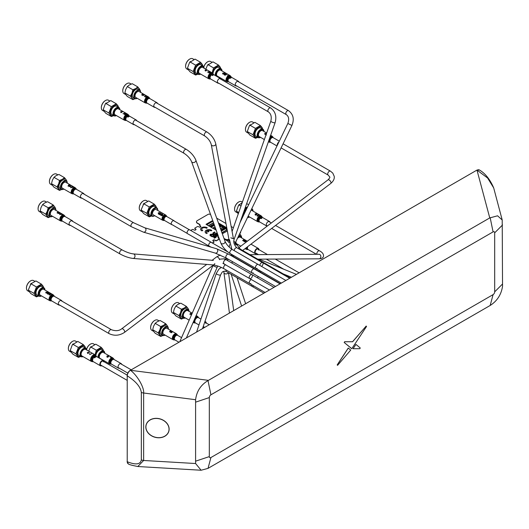 <?xml version="1.0" encoding="UTF-8"?>
<svg xmlns="http://www.w3.org/2000/svg" width="529" height="529" viewBox="0 0 529 529"><rect width="100%" height="100%" fill="white"/><g stroke="black" fill="none" stroke-linecap="round" stroke-linejoin="round"><path stroke-width="0.79" d="M169.115 429.178A11.803 9.509 -164.3 0 0 158.766 418.631A11.803 9.509 -164.3 0 0 146.11 424.88A11.803 9.509 -164.3 0 0 145.819 426.989A11.803 9.509 -164.3 0 0 156.167 437.536A11.803 9.509 -164.3 0 0 168.83 431.287A11.803 9.509 -164.3 0 0 169.115 429.178M168.83 431.261A11.803 9.509 -164.3 0 0 168.837 431.241A11.803 9.509 -164.3 0 0 169.128 429.131A11.803 9.509 -164.3 0 0 158.779 418.584A11.803 9.509 -164.3 0 0 146.123 424.833A11.803 9.509 -164.3 0 0 146.116 424.86M146.189 424.88A11.724 9.449 -164.3 0 0 145.905 426.949A11.724 9.449 -164.3 0 0 156.174 437.43A11.724 9.449 -164.3 0 0 168.758 431.241M145.892 426.996A11.724 9.449 -164.3 0 0 156.181 437.476A11.724 9.449 -164.3 0 0 168.758 431.267A11.724 9.449 -164.3 0 0 169.042 429.171A11.724 9.449 -164.3 0 0 158.76 418.69A11.724 9.449 -164.3 0 0 146.183 424.899A11.724 9.449 -164.3 0 0 145.892 426.996M353.134 348.723L359.813 348.723L360.249 347.976L355.957 344.419L353.081 348.69L355.957 344.419M351.798 348.69L366.537 326.459L366.174 326.082L352.592 341.767L344.67 341.76L344.234 342.508L351.798 348.69M366.174 326.082L352.539 341.734L344.617 341.727L344.181 342.475L351.679 348.664M348.307 348.069L337.238 364.95L337.581 365.334L350.72 350.079L348.254 348.042L337.178 364.924L337.528 365.301M479.433 169.988L476.973 170.08L489.761 217.922L208.016 380.596C200.808 384.907 196.669 391.275 195.598 399.719L195.598 463.53L201.099 470.241L208.016 468.377L490.171 305.471C497.134 301.014 501.254 294.633 502.537 286.321L502.213 219.991L493.689 187.907L487.599 178.008L477.065 170.153A4.536 2.612 -54.8 0 1 479.512 170.047C485.285 173.446 490.013 179.397 493.689 187.907M210.926 457.532L493.081 294.627A2.268 1.309 -60 0 0 494.688 291.849L494.688 232.82A2.268 1.309 -60 0 0 493.081 231.894L210.926 394.799A2.268 1.309 120 0 0 209.319 397.577L209.319 456.606A2.268 1.309 120 0 0 210.926 457.532L208.016 468.377M489.761 217.922L497.571 215.799L502.213 219.991M476.973 170.08L130.432 370.28C137.156 375.16 144.305 387.459 143.637 393.007A4.536 2.619 180 0 1 141.329 392.366C140.469 386.785 135.768 381.27 127.225 375.828L127.225 461.705C135.768 465.143 140.469 464.522 141.329 459.833L141.329 392.366M128.269 463.834L127.119 461.658M128.177 463.794L128.355 463.88A4.536 2.612 -65.2 0 1 127.225 461.705M195.598 399.719L143.637 393.007L143.637 460.475A4.536 2.619 180 0 1 141.329 459.833M195.598 463.53L143.637 460.475L137.798 466.518M127.119 375.769C127.324 373.421 128.388 371.57 130.326 370.214M208.426 380.351L130.432 370.28A4.536 2.341 120 0 0 127.225 375.828M366.485 326.426L366.121 326.049M251.784 284.781A2.268 1.309 120 0 0 252.181 286.42A2.268 1.309 -60 0 1 251.784 284.781M250.872 279.781A2.268 1.309 120 0 0 249.39 281.785A2.268 1.309 120 0 0 249.741 283.604A2.268 1.309 -60 0 1 249.39 281.785A2.268 1.309 -60 0 1 250.872 279.781A2.268 1.309 -60 0 1 251.427 279.577A2.268 1.309 120 0 0 250.872 279.781M250.799 274.743A2.268 1.309 120 0 0 249.318 276.746A2.268 1.309 120 0 0 249.668 278.565A2.268 1.309 -60 0 1 249.199 277.52A2.268 1.309 -60 0 1 250.191 275.239A2.268 1.309 -60 0 1 251.936 274.63A2.268 1.309 120 0 0 250.799 274.743M253.12 269.089A2.268 1.309 120 0 0 251.639 271.086A2.268 1.309 120 0 0 251.983 272.904A2.268 1.309 -60 0 1 251.639 271.086A2.268 1.309 -60 0 1 253.12 269.089A2.268 1.309 -60 0 1 254.251 268.977A2.268 1.309 120 0 0 253.12 269.089M257.094 264.606A2.268 1.309 120 0 0 255.606 266.603A2.268 1.309 120 0 0 255.957 268.421A2.268 1.309 -60 0 1 255.606 266.603A2.268 1.309 -60 0 1 257.094 264.606A2.268 1.309 -60 0 1 258.225 264.493A2.268 1.309 120 0 0 257.094 264.606M261.458 262.728A2.268 1.309 120 0 0 259.851 265.432A2.268 1.309 -60 0 1 260.87 263.191A2.268 1.309 -60 0 1 262.589 262.615A2.268 1.309 120 0 0 261.458 262.728M239.28 249.152A2.268 1.309 -60 0 1 240.292 249.106L265.961 263.931A2.268 1.309 120 0 0 264.95 263.978A2.268 1.309 -60 0 1 265.961 263.931L290.19 277.917M258.331 276.806A2.268 1.309 120 0 0 257.352 277.758A2.268 1.309 -60 0 1 258.331 276.806A2.268 1.309 -60 0 1 258.549 276.693A2.268 1.309 120 0 0 258.331 276.806M259.203 270.299A2.268 1.309 120 0 0 259.303 271.569A2.268 1.309 -60 0 1 259.203 270.299M231.133 255.626A2.268 1.309 -60 0 1 231.814 255.699L257.491 270.524A2.268 1.309 120 0 0 256.81 270.451A2.268 1.309 -60 0 1 257.491 270.524L280.244 283.656M252.406 275.669A2.268 1.309 -60 0 1 251.414 277.956A2.268 1.309 -60 0 1 249.668 278.565L269.373 289.938M260.744 271.774A2.268 1.309 -60 0 1 260.037 271.992M253.12 272.792A2.268 1.309 -60 0 1 251.983 272.904L275.43 286.44M253.312 286.308A2.268 1.309 -60 0 1 252.181 286.42L263.819 293.145M250.872 283.491A2.268 1.309 -60 0 1 249.741 283.604L265.042 292.438M263.058 263.654A2.268 1.309 -60 0 1 261.518 266.398M257.094 268.309A2.268 1.309 -60 0 1 255.957 268.421L281.296 283.055M34.696 281.23L33.572 280.582A5.898 3.405 120 0 0 30.622 280.873A5.898 3.405 120 0 0 26.45 288.1A5.898 3.405 120 0 0 27.012 290.19A5.898 3.405 120 0 0 27.673 290.805L29.353 291.77M41.414 284.133L35.893 280.945L30.953 283.795L28.447 289.601L29.274 291.664L30.953 293.674L36.475 296.868L34.001 293.35L36.475 286.983L41.414 284.133L43.094 286.143L43.92 288.212M38.862 295.995L36.475 296.868M43.933 287.829L41.798 286.599A4.801 2.771 120 0 0 37.328 288.841A4.801 2.771 120 0 0 36.455 294.415A4.801 2.771 120 0 0 36.99 294.918L39.133 296.154A4.801 2.771 -60 0 1 38.591 295.651A4.801 2.771 -60 0 1 39.463 290.077A4.801 2.771 -60 0 1 43.933 287.829A4.801 2.771 -60 0 1 44.476 288.331A4.801 2.771 -60 0 1 44.932 290.024M41.526 295.916A4.801 2.771 -60 0 1 39.133 296.154M44.912 290.011A4.351 2.513 120 0 0 44.522 288.86A4.351 2.513 120 0 0 40.316 289.991A4.351 2.513 120 0 0 39.192 295.493A4.351 2.513 120 0 0 41.507 295.909M30.391 284.351L31.198 283.339L30.953 283.795L36.475 286.983M28.447 289.601L28.447 290.256L34.001 293.35M26.45 287.974A5.601 3.234 -60 0 1 26.45 287.855A5.601 3.234 -60 0 1 30.411 280.998A5.601 3.234 -60 0 1 30.517 280.939M156.749 207.818L154.613 206.581A4.801 2.771 120 0 0 150.143 208.823A4.801 2.771 120 0 0 149.271 214.397A4.801 2.771 120 0 0 149.806 214.9L151.949 216.136A4.801 2.771 -60 0 1 151.406 215.634A4.801 2.771 -60 0 1 152.279 210.059A4.801 2.771 -60 0 1 156.749 207.818A4.801 2.771 -60 0 1 157.292 208.314A4.801 2.771 -60 0 1 157.748 210.013A4.801 2.771 -60 0 1 157.741 210.205M157.748 210.443A4.351 2.513 120 0 0 157.748 210.383A4.351 2.513 120 0 0 157.331 208.849A4.351 2.513 120 0 0 153.132 209.973A4.351 2.513 120 0 0 152.008 215.475A4.351 2.513 120 0 0 154.666 215.713A4.351 2.513 120 0 0 154.719 215.687M154.23 204.115L148.709 200.927L143.769 203.777L141.263 209.583L142.089 211.646L143.769 213.663L149.29 216.85L146.817 213.332L149.29 206.965L154.23 204.115L155.91 206.125L156.736 208.195M146.817 213.332L141.256 210.238L141.263 209.583M143.207 204.339L144.014 203.328L143.769 203.777L149.29 206.965M147.512 201.212L146.388 200.564A5.898 3.405 120 0 0 143.438 200.861A5.898 3.405 120 0 0 139.266 208.082A5.898 3.405 120 0 0 139.821 210.172A5.898 3.405 120 0 0 140.489 210.787L142.169 211.759M139.266 207.957A5.601 3.234 -60 0 1 139.266 207.837A5.601 3.234 -60 0 1 143.22 200.98A5.601 3.234 -60 0 1 143.326 200.921M151.671 215.977L149.29 216.85M154.514 215.799A4.801 2.771 -60 0 1 154.349 215.898A4.801 2.771 -60 0 1 151.949 216.136M139.636 90.168L138.135 89.308A4.84 2.797 120 0 0 133.632 91.563A4.84 2.797 120 0 0 132.753 97.191A4.84 2.797 120 0 0 133.295 97.693L134.789 98.559A4.84 2.797 -60 0 1 134.247 98.05A4.84 2.797 -60 0 1 135.126 92.43A4.84 2.797 -60 0 1 139.636 90.168A4.84 2.797 -60 0 1 140.178 90.677A4.84 2.797 -60 0 1 140.635 92.39A4.84 2.797 -60 0 1 140.635 92.41L140.635 92.39M137.209 98.315L137.229 98.308A4.84 2.797 -60 0 1 137.209 98.315A4.84 2.797 -60 0 1 134.789 98.559M140.628 92.403A4.536 2.619 120 0 0 140.205 91.028A4.536 2.619 120 0 0 135.821 92.205A4.536 2.619 120 0 0 134.644 97.944A4.536 2.619 120 0 0 137.223 98.301M140.271 90.426L137.805 86.908L132.263 83.714L129.413 84.918L127.324 86.564L125.704 89.527L124.851 92.932L125.704 94.473L127.324 96.45L132.865 99.644L135.715 98.44M131.205 84.085L129.889 83.324A5.898 3.405 120 0 0 126.94 83.615A5.898 3.405 120 0 0 122.768 90.843A5.898 3.405 120 0 0 123.33 92.932A5.898 3.405 120 0 0 123.991 93.547L125.783 94.579M126.834 83.681A5.601 3.234 120 0 0 126.729 83.741A5.601 3.234 120 0 0 122.768 90.598A5.601 3.234 120 0 0 122.774 90.717M139.96 90.419A6.05 3.491 120 0 0 139.418 88.892A6.05 3.491 120 0 0 135.715 88.561A6.05 3.491 120 0 0 132.005 93.17A6.05 3.491 120 0 0 132.005 98.11L132.865 99.644M137.805 86.908L135.715 88.561L132.865 89.765L132.005 93.17L130.392 96.133L132.005 98.11A6.05 3.491 120 0 0 135.166 98.718M124.851 92.932L130.392 96.133M132.865 89.765L127.324 86.564M269.962 222.206A2.645 1.527 120 0 0 269.473 221.486A2.645 1.527 120 0 0 267.251 222.398A2.645 1.527 120 0 0 266.318 225.288A2.645 1.527 120 0 0 266.821 226.075A2.645 1.527 120 0 0 267.112 226.181M259.937 215.739A3.419 1.977 120 0 0 259.752 215.812L260.03 216.421A3.214 1.858 120 0 1 260.394 216.249L259.937 215.739A3.405 1.964 120 0 1 261.147 215.806L251.665 210.33A3.405 1.964 120 0 0 251.057 210.172M248.161 216.169A3.405 1.964 120 0 0 248.26 216.229L257.742 221.704L259.17 221.975A3.2 1.851 120 0 1 257.768 220.891A3.2 1.851 120 0 1 259.336 216.93A3.2 1.851 120 0 1 262.093 216.91L262.265 217.326A2.85 1.647 120 0 0 260.07 217.214A2.863 1.653 120 0 0 259.904 217.353L260.46 217.803A2.665 1.534 120 0 1 260.632 217.664L260.07 217.214M255.983 214.298A3.419 1.977 120 0 0 255.811 214.43L256.215 214.662A3.419 1.977 120 0 0 255.937 214.9L255.362 214.8L255.408 213.994L256.545 213.947L256.882 214.443L256.73 213.881L255.19 213.875L255.216 214.986L256.056 215.111A3.419 1.977 -60 0 1 256.598 214.655L255.983 214.298M260.823 218.034L260.678 218.629L261.617 218.457L262.192 217.584L261.346 217.465L262.014 217.637L261.273 217.908L261.425 218.345L260.85 218.451L260.823 218.034M257.253 215.501L257.107 216.077L257.656 216.116L258.112 215.865L257.788 215.177L258.813 215.323A3.419 1.977 -60 0 1 259.018 215.237L258.304 214.827L257.365 215.171L257.907 215.766L257.273 215.905L257.253 215.501M266.656 133.01L262.549 130.643A3.405 1.964 120 0 0 259.752 131.747A3.405 1.964 120 0 0 258.469 135.404A3.405 1.964 120 0 0 259.144 136.535L264.361 139.55M278.909 142.003A2.645 1.527 120 0 0 277.183 145.501A2.645 1.527 120 0 0 277.196 145.561M266.497 133.473L264.784 133.52A3.419 1.977 120 0 0 264.593 133.672L265.247 134.049A3.419 1.977 120 0 0 264.897 134.379L265.089 134.492A3.419 1.977 -60 0 1 265.439 134.161L265.631 134.267A3.419 1.977 -60 0 1 265.816 134.115L265.624 134.009A3.419 1.977 -60 0 1 266.471 133.546M265.975 133.559A3.419 1.977 120 0 0 265.432 133.897L265.016 133.658L265.975 133.559M266.299 134.042L266.213 135.173M270.114 135.999L270.755 136.072A3.419 1.977 120 0 1 270.941 136.013L270.471 135.86M270.16 136.581L270.584 136.965A3.2 1.851 120 0 0 270.306 137.19L270.279 137.183A3.214 1.858 120 0 0 270.061 137.395L270.445 137.527A3.029 1.752 -60 0 1 270.987 137.097L270.332 136.462A3.405 1.964 120 0 0 270.233 136.535M238.929 82.021A2.645 1.527 120 0 0 238.44 81.301A2.645 1.527 120 0 0 236.212 82.226A2.645 1.527 120 0 0 235.293 85.129A2.645 1.527 120 0 0 235.789 85.89A2.645 1.527 120 0 0 236.661 85.956M226.71 81.519A3.405 1.964 120 0 1 226.068 80.54A3.405 1.964 120 0 1 227.252 76.811A3.405 1.964 120 0 1 230.115 75.621L220.633 70.145A3.405 1.964 120 0 0 217.763 71.336A3.405 1.964 120 0 0 216.579 75.065A3.405 1.964 120 0 0 217.227 76.044L226.71 81.519L228.138 81.79A3.2 1.851 120 0 1 226.743 80.732A3.2 1.851 120 0 1 228.29 76.758A3.2 1.851 120 0 1 231.061 76.725L231.233 77.141A2.645 1.527 120 0 0 229.011 78.067A2.645 1.527 120 0 0 228.085 80.97A2.645 1.527 120 0 0 228.588 81.73L228.138 81.79M223.178 73.683A3.419 1.977 120 0 0 222.835 74.04L223.026 74.146A3.419 1.977 -60 0 1 223.37 73.795L223.562 73.908A3.419 1.977 -60 0 1 223.754 73.743L223.555 73.63A3.419 1.977 -60 0 1 224.501 73.068L222.716 73.147A3.419 1.977 120 0 0 222.53 73.306L223.178 73.683M223.906 73.147A3.419 1.977 120 0 0 223.364 73.524L222.954 73.28L223.906 73.147M224.918 74.139A3.419 1.977 120 0 0 224.746 74.265L225.149 74.503A3.419 1.977 120 0 0 224.878 74.741L224.303 74.649L224.342 73.829L225.486 73.776L225.817 74.278L225.671 73.71L224.124 73.71L224.157 74.834L224.997 74.953A3.419 1.977 -60 0 1 225.533 74.49L224.918 74.139M227.53 76.487A3.419 1.977 120 0 0 227.364 76.665L227.463 75.64L228.872 75.568A3.419 1.977 120 0 0 228.687 75.64L227.682 75.759L227.53 76.487M228.263 76.077A3.405 1.964 120 0 0 228.092 76.209L228.508 76.566A3.214 1.858 120 0 1 228.68 76.434L228.263 76.077M230.333 77.313L229.593 77.743L229.646 78.477L231.173 77.803L230.333 77.313M230.532 77.677L230.975 77.472L230.532 77.677M229.804 78.292L229.791 77.856L230.353 77.789L229.804 78.292M226.842 74.404L224.931 75.244L226.842 74.404M104.094 361.783A3.029 1.746 120 0 0 104.041 361.393A3.029 1.746 120 0 0 103.472 360.553A3.029 1.746 120 0 0 100.913 361.618A3.029 1.746 120 0 0 99.875 364.95A3.029 1.746 120 0 0 100.444 365.79A3.029 1.746 120 0 0 101.826 365.711M91.365 361.419A3.782 2.182 120 0 1 90.657 360.368A3.782 2.182 120 0 1 91.947 356.209A3.782 2.182 120 0 1 95.147 354.873L85.665 349.398A3.782 2.182 120 0 0 82.464 350.734A3.782 2.182 120 0 0 81.168 354.893A3.782 2.182 120 0 0 81.883 355.944L91.365 361.419L92.886 361.71A3.577 2.07 120 0 1 91.332 360.56A3.577 2.07 120 0 1 93.044 356.096A3.577 2.07 120 0 1 96.152 356.05L96.304 356.414A3.227 1.865 120 0 0 93.772 356.381A3.24 1.871 120 0 0 93.6 356.526L94.162 356.969A3.042 1.759 120 0 1 94.327 356.824L93.765 356.381M103.519 361.836A2.268 1.309 120 0 0 101.581 361.585A2.268 1.309 120 0 0 100.398 364.507M87.926 353.022A3.796 2.195 120 0 0 87.589 353.379L87.781 353.484A3.796 2.195 -60 0 1 88.125 353.134L88.317 353.246A3.796 2.195 -60 0 1 88.502 353.081L88.31 352.969A3.796 2.195 -60 0 1 89.242 352.374L87.464 352.486A3.796 2.195 120 0 0 87.278 352.645L87.926 353.022M88.654 352.473A3.796 2.195 120 0 0 88.118 352.863L87.702 352.618L88.654 352.473M89.494 353.603L89.897 353.835M94.413 357.789L94.605 357.895A3.042 1.759 -60 0 1 96.099 356.81L95.167 356.665A3.042 1.759 120 0 0 94.982 356.771L95.557 356.844A3.042 1.759 120 0 0 94.413 357.789M91.59 353.703L89.679 354.582L91.59 353.703M121.703 364.342A2.645 1.527 120 0 0 121.214 363.621A2.645 1.527 120 0 0 118.999 364.527A2.645 1.527 120 0 0 118.06 367.417A2.645 1.527 120 0 0 118.562 368.204A2.645 1.527 120 0 0 119.435 368.27M111.685 357.869A3.419 1.977 120 0 0 111.5 357.941L111.778 358.55A3.214 1.858 120 0 1 112.141 358.378L111.685 357.869A3.405 1.964 120 0 1 112.889 357.941L103.406 352.466A3.405 1.964 120 0 0 100.556 353.63A3.405 1.964 120 0 0 99.346 357.346A3.405 1.964 120 0 0 100.001 358.358L109.483 363.84L110.911 364.104A3.2 1.851 120 0 1 109.51 363.013A3.2 1.851 120 0 1 111.083 359.059A3.2 1.851 120 0 1 113.834 359.046L114.006 359.462A2.645 1.527 120 0 0 111.798 360.368A2.645 1.527 120 0 0 110.852 363.258A2.645 1.527 120 0 0 111.361 364.045L110.911 364.104M107.731 356.427A3.419 1.977 120 0 0 107.559 356.553L107.962 356.791A3.419 1.977 120 0 0 107.685 357.029L107.109 356.93L107.156 356.116L108.293 356.083L108.63 356.572L108.485 356.01L106.937 356.004L106.964 357.108L107.804 357.24A3.419 1.977 -60 0 1 108.346 356.784L107.731 356.427M110.766 357.373L110.058 356.963M221.003 79.284A2.645 1.527 120 0 0 220.507 78.563A2.645 1.527 120 0 0 218.424 79.317A2.645 1.527 120 0 0 217.313 82.041A2.645 1.527 120 0 0 217.862 83.146A2.645 1.527 120 0 0 218.735 83.212M208.783 78.775A3.405 1.964 120 0 1 208.082 77.353A3.405 1.964 120 0 1 209.828 73.531A3.419 1.977 120 0 1 210 73.372A3.405 1.964 120 0 1 212.189 72.883L202.7 67.408A3.405 1.964 120 0 0 200.022 68.373A3.405 1.964 120 0 0 198.593 71.878A3.405 1.964 120 0 0 199.294 73.3L208.783 78.775L210.211 79.046A3.2 1.851 120 0 1 208.757 77.571A3.2 1.851 120 0 1 210.449 73.934L210.826 74.093A3.029 1.752 -60 0 1 211.375 73.729L211.144 73.452A3.214 1.858 120 0 0 210.972 73.551L210.985 73.564A3.2 1.851 120 0 0 210.701 73.756L210 73.372L210.172 72.751L211.17 72.757A3.419 1.977 120 0 1 211.349 72.724L209.953 72.632L209.821 73.524L210.449 73.934A3.214 1.858 120 0 1 210.674 73.749A3.2 1.851 120 0 1 210.972 73.551M205.662 70.608A3.419 1.977 120 0 0 205.298 70.899L205.49 71.012A3.419 1.977 -60 0 1 205.854 70.721L206.046 70.826A3.419 1.977 -60 0 1 206.237 70.701L206.046 70.588A3.419 1.977 -60 0 1 206.971 70.218L205.199 70.099A3.419 1.977 120 0 0 205.007 70.231L205.662 70.608M206.396 70.212A3.419 1.977 120 0 0 205.854 70.476L205.437 70.238L206.396 70.212M212.486 75.138A2.665 1.534 120 0 0 212.122 75.442L212.314 75.554A2.665 1.534 -60 0 1 212.678 75.244L212.87 75.356A2.665 1.534 -60 0 1 213.061 75.224L212.87 75.118A2.665 1.534 -60 0 1 213.802 74.814L212.023 74.629A2.665 1.534 120 0 0 211.831 74.761L212.486 75.138M213.22 74.761A2.665 1.534 120 0 0 212.678 75.006L212.261 74.768L213.22 74.761M209.319 71.56L207.388 72.109L209.319 71.56M208.677 72.275L208.512 72.784L209.067 72.843L209.53 72.658L209.213 72.037L210.231 72.255A3.419 1.977 -60 0 1 210.43 72.215L209.722 71.805L208.79 71.997L209.332 72.552L208.677 72.275M136.733 120.744A2.645 1.527 120 0 0 136.237 120.023A2.645 1.527 120 0 0 134.095 120.843A2.645 1.527 120 0 0 133.057 123.647A2.645 1.527 120 0 0 133.592 124.613A2.645 1.527 120 0 0 134.465 124.679M126.735 114.271A3.419 1.977 120 0 1 126.914 114.218L125.512 114.198L125.393 115.143A3.419 1.977 120 0 1 125.565 114.978L126.094 114.185L126.874 114.343L127.244 115.091L126.914 114.218A3.405 1.964 120 0 1 127.919 114.343L118.43 108.868A3.405 1.964 120 0 0 115.679 109.926A3.405 1.964 120 0 0 114.337 113.53A3.405 1.964 120 0 0 115.024 114.767L124.513 120.242L125.942 120.513A3.2 1.851 120 0 1 124.5 119.21A3.2 1.851 120 0 1 126.028 115.54L126.411 115.679A3.029 1.752 -60 0 1 126.96 115.276L126.715 115.005A3.214 1.858 120 0 0 126.543 115.117L126.557 115.13A3.2 1.851 120 0 0 126.279 115.348L126.252 115.335A3.214 1.858 120 0 0 126.028 115.54M121.22 112.201A3.419 1.977 120 0 0 120.87 112.518L121.062 112.624A3.419 1.977 -60 0 1 121.412 112.307L121.61 112.419A3.419 1.977 -60 0 1 121.796 112.28L121.604 112.168A3.419 1.977 -60 0 1 122.543 111.718L120.757 111.679A3.419 1.977 120 0 0 120.572 111.824L121.22 112.201M121.954 111.745A3.419 1.977 120 0 0 121.412 112.055L120.996 111.817L121.954 111.745M127.76 116.433L127.601 116.995L128.157 117.035L128.613 116.81L128.296 116.168L129.327 116.387A2.665 1.534 -60 0 1 129.526 116.354L128.818 115.944L127.873 116.135L128.415 116.704L127.767 116.823L127.76 116.433M124.884 113.054L122.959 113.722L124.884 113.054M124.236 113.861L124.077 114.403L124.639 114.449L125.095 114.238L124.771 113.583L125.803 113.775A3.419 1.977 -60 0 1 126.001 113.715L125.287 113.305L124.348 113.563L124.89 114.132L124.249 114.244L124.236 113.861M61.972 301.173A2.645 1.527 120 0 0 61.483 300.452A2.645 1.527 120 0 0 59.301 301.312A2.645 1.527 120 0 0 58.309 304.162A2.645 1.527 120 0 0 58.831 305.035A2.645 1.527 120 0 0 59.704 305.101M49.752 300.67A3.405 1.964 120 0 1 49.078 299.546A3.405 1.964 120 0 1 50.354 295.883A3.405 1.964 120 0 1 53.158 294.772L43.669 289.297A3.405 1.964 120 0 0 40.872 290.408A3.405 1.964 120 0 0 39.596 294.071A3.405 1.964 120 0 0 40.27 295.189L49.752 300.67L51.181 300.935A3.2 1.851 120 0 1 49.759 299.745A3.2 1.851 120 0 1 51.399 295.85A3.2 1.851 120 0 1 54.103 295.876L54.275 296.293A2.645 1.527 120 0 0 52.1 297.159A2.645 1.527 120 0 0 51.108 300.003A2.645 1.527 120 0 0 51.63 300.875L58.831 305.035M46.36 292.709A3.419 1.977 120 0 0 46.01 293.046L46.202 293.152A3.419 1.977 -60 0 1 46.552 292.821L46.744 292.934A3.419 1.977 -60 0 1 46.929 292.782L46.737 292.669A3.419 1.977 -60 0 1 47.683 292.173L45.897 292.18A3.419 1.977 120 0 0 45.706 292.332L46.36 292.709M47.088 292.22A3.419 1.977 120 0 0 46.545 292.557L46.129 292.319L47.088 292.22M48.099 293.185A3.419 1.977 120 0 0 47.927 293.304L48.331 293.542A3.419 1.977 120 0 0 48.053 293.767L47.478 293.661L47.524 292.881L48.668 292.868L49.005 293.344L48.853 292.815L47.306 292.762L47.332 293.84L48.172 293.972A3.419 1.977 -60 0 1 48.714 293.542L48.099 293.185M50.024 293.509L48.099 294.25L50.024 293.509M49.369 294.369L49.217 294.931L49.772 294.97L50.229 294.746L49.905 294.071L50.936 294.236A3.419 1.977 -60 0 1 51.134 294.164L50.427 293.754L49.481 294.058L50.024 294.64L49.389 294.765L49.369 294.369M206.29 323.06A3.029 1.746 120 0 0 206.277 322.895A3.029 1.746 120 0 0 205.669 321.83A3.029 1.746 120 0 0 204.855 321.711M192.219 313.188L187.861 310.675A3.782 2.182 120 0 0 184.786 311.865A3.782 2.182 120 0 0 183.318 315.886A3.782 2.182 120 0 0 184.079 317.221L189.177 320.164M203.01 327.193A3.029 1.746 120 0 0 204.022 326.988M205.748 323.285A2.268 1.309 120 0 0 204.624 322.406M191.723 314.332L191.062 314.669L192.027 313.71M192.001 313.69L190.103 314.114L190.89 313.056L189.766 314.226L191.71 313.704L190.757 314.795L191.61 314.583M196.332 317.876L195.75 317.843A3.24 1.871 120 0 0 195.585 318.008L196.523 318.022L197.105 317.063A3.24 1.871 120 0 0 196.92 317.116L196.477 317.307A3.24 1.871 120 0 0 196.319 317.4L196.332 317.876M258.946 249.642A3.029 1.746 120 0 0 258.939 249.642A3.029 1.746 120 0 0 258.317 248.412A3.029 1.746 120 0 0 255.924 249.291A3.029 1.746 120 0 0 254.674 252.419A3.029 1.746 120 0 0 255.295 253.656A3.029 1.746 120 0 0 256.671 253.576M247.354 241.211L240.51 237.257A3.782 2.182 120 0 0 237.382 238.506M236.013 241.35A3.782 2.182 120 0 0 235.954 242.269A3.782 2.182 120 0 0 236.727 243.809L240.827 246.177M258.41 249.992A2.268 1.309 120 0 0 256.704 249.238A2.268 1.309 120 0 0 255.203 252.075M243.724 239.591L242.593 240.642L244.543 240.219L243.585 241.217L245.701 240.735L243.895 241.098L244.854 240.245L242.937 240.543L243.724 239.591M246.924 241.541A3.796 2.195 120 0 0 245.542 242.342L245.727 242.447M245.443 240.953A3.796 2.195 120 0 0 244.352 241.654L244.543 241.766A3.796 2.195 -60 0 1 245.635 241.059L245.443 240.953M245.344 241.416A3.796 2.195 120 0 0 245.172 241.535L245.727 241.852A3.796 2.195 -60 0 1 245.899 241.74L245.344 241.416M72.744 221.413A2.645 1.527 120 0 0 72.248 220.692A2.645 1.527 120 0 0 70.185 221.433A2.645 1.527 120 0 0 69.054 224.137A2.645 1.527 120 0 0 69.603 225.281A2.645 1.527 120 0 0 70.476 225.347M60.524 220.91A3.405 1.964 120 0 1 59.817 219.436A3.405 1.964 120 0 1 61.271 215.964A3.405 1.964 120 0 1 63.93 215.012L54.441 209.537A3.405 1.964 120 0 0 51.782 210.489A3.405 1.964 120 0 0 50.334 213.961A3.405 1.964 120 0 0 51.035 215.435L60.524 220.91L61.953 221.182A3.2 1.851 120 0 1 60.498 219.661A3.2 1.851 120 0 1 62.316 215.964A3.2 1.851 120 0 1 64.875 216.116L65.047 216.533A2.645 1.527 120 0 0 62.984 217.274A2.645 1.527 120 0 0 61.853 219.978A2.645 1.527 120 0 0 62.402 221.122L61.953 221.182M57.932 211.858L57.059 212.982L58.759 212.473L58.031 213.544L59.909 213.002L58.104 213.293L59.069 212.513L57.145 212.737L57.932 211.858M61.252 213.776A3.419 1.977 120 0 0 59.751 214.536L59.962 214.655A3.419 1.977 -60 0 1 60.63 214.179L61.304 214.569A3.419 1.977 -60 0 1 61.476 214.483L60.809 214.093A3.419 1.977 -60 0 1 61.291 213.928L62.078 214.384A3.419 1.977 -60 0 1 62.25 214.351L61.252 213.776M63.361 216.54L62.753 216.5A2.863 1.653 120 0 0 62.581 216.652L63.559 216.678L63.573 216.004A2.863 1.653 120 0 0 63.401 216.077L63.361 216.54M59.559 213.623A3.419 1.977 120 0 0 59.387 213.736L59.942 214.053A3.419 1.977 -60 0 1 60.114 213.947L59.559 213.623M174.709 333.991A3.419 1.977 120 0 0 174.537 334.103L174.841 334.328A3.359 1.937 -60 0 1 175.013 334.222L174.709 333.991A3.405 1.964 120 0 1 176.461 333.806L166.979 328.33A3.405 1.964 120 0 0 164.294 329.309A3.405 1.964 120 0 0 162.872 332.82A3.405 1.964 120 0 0 163.573 334.229L173.056 339.704L174.484 339.968A3.2 1.851 120 0 1 173.036 338.514A3.2 1.851 120 0 1 174.821 334.778A3.2 1.851 120 0 1 177.407 334.91L177.579 335.326A2.85 1.647 120 0 0 175.264 335.313A2.85 1.647 120 0 0 173.71 338.6A2.85 1.647 120 0 0 174.927 339.909L178.875 342.19M170.411 330.658L169.538 331.822L171.237 331.28L170.51 332.384L172.388 331.802L170.583 332.126L171.297 331.167L169.624 331.577L170.411 330.658M172.137 331.994A3.419 1.977 120 0 0 171.039 332.688L171.231 332.801A3.419 1.977 -60 0 1 172.328 332.106L172.137 331.994M157.43 103.413A2.645 1.527 120 0 0 156.934 102.692A2.645 1.527 120 0 0 154.845 103.459A2.645 1.527 120 0 0 153.741 106.197A2.645 1.527 120 0 0 154.289 107.281A2.645 1.527 120 0 0 155.162 107.347M145.21 102.91A3.405 1.964 120 0 1 144.51 101.515A3.405 1.964 120 0 1 145.925 97.997A3.405 1.964 120 0 1 148.616 97.019L139.127 91.537A3.405 1.964 120 0 0 136.442 92.522A3.405 1.964 120 0 0 135.021 96.04A3.405 1.964 120 0 0 135.722 97.435L145.21 102.91L146.639 103.181A3.2 1.851 120 0 1 145.184 101.733A3.2 1.851 120 0 1 146.969 97.991A3.2 1.851 120 0 1 149.562 98.116L149.733 98.533A2.85 1.647 120 0 0 147.412 98.526A2.85 1.647 120 0 0 145.865 101.819A2.85 1.647 120 0 0 147.082 103.115L154.289 107.281M142.552 93.864L141.679 95.041L143.379 94.486L142.651 95.597L144.536 95.008L142.724 95.346L143.69 94.526L141.765 94.79L142.552 93.864M145.878 95.789A3.419 1.977 120 0 0 144.371 96.595L144.582 96.714A3.419 1.977 -60 0 1 145.25 96.218L145.925 96.609A3.419 1.977 -60 0 1 146.097 96.516L145.429 96.126A3.419 1.977 -60 0 1 145.911 95.941L146.698 96.397A3.419 1.977 -60 0 1 146.877 96.364L145.878 95.789M148.642 97.918A2.863 1.653 120 0 0 147.234 98.685L147.221 98.672A2.876 1.66 120 0 1 148.385 97.951L147.803 97.6A3.154 1.825 120 0 1 147.981 97.528L148.642 97.918M146.698 96.602A3.419 1.977 120 0 0 145.601 97.303L145.792 97.415A3.419 1.977 -60 0 1 146.89 96.714L146.698 96.602M84.085 194.163A2.645 1.527 120 0 0 83.589 193.442A2.645 1.527 120 0 0 81.38 194.341A2.645 1.527 120 0 0 80.428 197.218A2.645 1.527 120 0 0 80.944 198.025A2.645 1.527 120 0 0 81.816 198.091M71.865 193.66A3.405 1.964 120 0 1 71.203 192.616A3.405 1.964 120 0 1 72.427 188.913A3.405 1.964 120 0 1 75.263 187.762L65.781 182.287A3.405 1.964 120 0 0 62.944 183.437A3.405 1.964 120 0 0 61.721 187.14A3.405 1.964 120 0 0 62.376 188.185L71.865 193.66L73.293 193.925A3.2 1.851 120 0 1 71.878 192.814A3.2 1.851 120 0 1 73.471 188.873A3.2 1.851 120 0 1 76.216 188.866L76.381 189.283A2.645 1.527 120 0 0 74.179 190.182A2.645 1.527 120 0 0 73.227 193.059A2.645 1.527 120 0 0 73.743 193.872L73.293 193.925M68.889 184.694L68.016 186.102L69.702 185.348L68.995 186.664L70.866 185.838L69.061 186.38L69.768 185.203L68.096 185.824L68.889 184.694M72.209 186.611A3.419 1.977 120 0 0 70.714 187.656L70.926 187.775A3.419 1.977 -60 0 1 71.574 187.187L72.242 187.577A3.419 1.977 -60 0 1 72.42 187.458L71.746 187.068A3.419 1.977 -60 0 1 72.235 186.803L73.022 187.253A3.419 1.977 -60 0 1 73.207 187.187L72.209 186.611M74.946 189.091L74.305 189.078A2.863 1.653 120 0 0 74.06 189.27L75.151 189.243L75.131 188.694A2.863 1.653 120 0 0 74.939 188.747L74.946 189.091M70.496 186.644A3.419 1.977 120 0 0 70.331 186.783L70.886 187.101A3.419 1.977 -60 0 1 71.051 186.962L70.496 186.644M174.325 221.062A2.268 1.309 120 0 0 174.299 221.016A2.268 1.309 120 0 0 173.988 220.699A2.268 1.309 120 0 0 171.925 221.691A2.268 1.309 120 0 0 171.416 224.309A2.268 1.309 120 0 0 171.72 224.627A2.268 1.309 120 0 0 172.203 224.732M166.08 215.442A3.029 1.746 120 0 0 165.67 215.019L156.181 209.544A3.029 1.746 120 0 0 153.423 210.866A3.029 1.746 120 0 0 152.749 214.357A3.029 1.746 120 0 0 153.159 214.781L162.641 220.256L163.977 220.514A2.824 1.627 120 0 1 162.899 219.991A2.824 1.627 120 0 1 163.811 216.381A2.824 1.627 120 0 1 166.483 215.898A2.824 1.627 120 0 1 166.556 216.044A2.824 1.627 120 0 1 166.609 216.202M159.084 213.213A3.042 1.759 120 0 0 158.925 213.385L159.328 213.617A3.042 1.759 120 0 0 159.077 213.914L158.521 213.848L158.508 212.909L159.639 212.724L159.976 213.286L159.831 212.612L158.29 212.797L158.396 214.066L159.203 214.146A3.042 1.759 -60 0 1 159.698 213.571L159.084 213.213M160.756 213.167A3.042 1.759 120 0 0 159.341 214.576L159.553 214.701A3.042 1.759 -60 0 1 160.558 213.564L160.492 215.243A3.042 1.759 -60 0 1 161.907 213.835L161.695 213.709A3.042 1.759 120 0 0 160.591 214.681L160.756 213.167M161.405 214.939L161.371 215.786L162.284 215.587L161.96 214.556L162.595 214.43L162.859 214.953L162.773 214.311L161.814 214.305L162.066 215.475L161.504 215.574L161.405 214.939M164.195 215.131A3.042 1.759 120 0 0 164.003 215.243L164.301 215.858L164.195 215.131M162.793 215.733L162.747 216.579A3.042 1.759 120 0 1 162.886 216.368L162.793 215.733M209.477 246.249A2.195 1.27 -60 0 1 209.153 246.15A2.195 1.27 -60 0 1 208.697 245.145A2.195 1.27 -60 0 1 209.656 242.937A2.195 1.27 -60 0 1 211.349 242.348A2.195 1.27 -60 0 1 211.593 242.58M209.153 246.15L187.544 233.673A2.195 1.27 -60 0 1 187.087 232.667A2.195 1.27 -60 0 1 188.046 230.459A2.195 1.27 -60 0 1 189.732 229.87L211.349 242.348M196.471 221.988A3.029 1.746 -0 0 0 197.357 223.284L199.711 224.64A1.058 0.608 180 0 1 199.995 224.951M199.711 224.64L199.711 224.521A1.058 0.608 180 0 1 200.015 224.891M194.784 228.349A0.754 0.436 -0 0 0 195.003 228.72L195.644 229.209A1.21 0.701 180 0 1 195.981 229.579M194.811 228.409A0.754 0.436 -0 0 0 195.003 228.839M239.895 233.309L240.146 233.163A1.514 0.873 -0 0 0 240.583 232.482M224.098 238.724L225.169 239.339A3.029 1.746 -0 0 0 228.971 239.564M218.034 237.799A1.058 0.608 180 0 1 218.775 237.336M212.85 240.702A1.21 0.701 180 0 1 213.683 240.159A1.21 0.701 180 0 1 214.9 240.331L215.541 240.702A0.754 0.436 -0 0 0 216.612 240.702L218.966 239.339A0.754 0.436 -0 0 0 219.158 238.91M212.473 243.089L213.828 242.308A0.754 0.436 -0 0 0 214.02 241.872M199.631 225.566L200.564 226.372A1.058 0.608 180 0 1 200.855 226.677M240.146 233.163L240.146 233.038A1.514 0.873 -0 0 0 240.589 232.423A1.514 0.873 -0 0 0 240.583 232.363M206.237 228.118A2.645 1.527 180 0 1 206.489 228.283L207.295 227.814A3.782 2.182 -0 0 0 201.694 227.655A3.782 2.182 -0 0 0 201.972 230.889L202.779 230.426A2.645 1.527 180 0 1 202.495 230.28A2.645 1.527 180 0 1 201.721 229.209A2.645 1.527 180 0 1 201.721 229.202A2.645 1.527 180 0 1 203.354 227.787A2.645 1.527 180 0 1 206.237 228.118M202.772 230.432A2.645 1.527 180 0 1 202.495 230.294A2.645 1.527 180 0 1 201.721 229.196L201.721 229.209M207.315 233.058A2.645 1.527 180 0 1 207.044 232.919A2.645 1.527 180 0 1 206.264 231.834A2.645 1.527 180 0 1 206.264 231.828A2.645 1.527 180 0 1 206.687 231.001L208.247 231.9L209.048 231.438L207.487 230.538A2.645 1.527 180 0 1 207.5 230.545A2.645 1.527 180 0 1 211.031 230.909L211.845 230.439A3.782 2.182 -0 0 0 207.639 229.778A3.782 2.182 -0 0 0 205.133 231.828M211.845 230.439A3.782 2.182 -0 0 0 206.237 230.28A3.782 2.182 -0 0 0 206.522 233.514L207.328 233.051A2.645 1.527 180 0 1 207.044 232.905A2.645 1.527 180 0 1 206.264 231.821L206.264 231.821M212.87 228.27L213.934 228.892L215.435 228.025L213.934 228.905L212.87 228.27L215.065 227.007M219.806 225.499L219.429 225.731L219.819 225.493L219.218 225.149M222.299 233.719L227.377 231.008L222.306 233.739M227.172 229.897L222.001 232.879M221.929 232.674L227.093 229.692L225.493 228.766L221.373 231.14M224.098 227.979L220.904 229.824L224.098 227.966L223.026 227.344L220.527 228.792M215.329 229.692L216.216 230.208L215.329 229.705L215.911 229.355M222.815 227.232L220.461 228.594L222.815 227.225L221.208 226.3L219.905 227.053M211.045 227.225L212.651 228.151L214.992 226.802L212.651 228.164L211.045 227.232L214.437 225.268M210.297 226.789L210.833 227.1L214.364 225.063L210.833 227.113L210.297 226.789L214.179 224.547M213.59 222.914L208.585 225.817L209.656 226.432L213.967 223.946M208.585 225.804L209.656 226.432M209.656 226.419L213.961 223.932M206.766 224.752L208.373 225.678L213.518 222.709L208.373 225.691L206.766 224.765L212.651 221.353L213.134 221.631M206.019 224.322L206.555 224.627L212.44 221.234L211.904 220.924L206.019 224.322L206.555 224.64L212.427 221.241M240.054 232.965L240.146 232.919A1.514 0.873 -0 0 0 240.589 232.297A1.514 0.873 -0 0 0 240.51 232.026M212.367 243.029L213.828 242.057A0.754 0.436 -0 0 0 213.828 241.442L213.187 241.072A1.21 0.701 180 0 1 213.187 240.08A1.21 0.701 180 0 1 214.9 240.08L215.541 240.45A0.754 0.436 -0 0 0 216.612 240.45L218.966 239.095A0.754 0.436 -0 0 0 218.966 238.473L218.325 238.103A1.058 0.608 180 0 1 218.695 237.104M212.261 242.963L213.828 242.057M210.621 214.635L210.192 214.39A1.514 0.873 -0 0 0 208.056 214.39L197.357 220.567A3.029 1.746 -0 0 0 196.471 221.803A3.029 1.746 -0 0 0 197.357 223.033L199.711 224.395A1.058 0.608 180 0 1 199.711 225.261L200.564 226.121A1.058 0.608 180 0 1 200.875 226.557A1.058 0.608 180 0 1 200.22 227.12A1.058 0.608 180 0 1 199.063 226.987L198.421 226.617A0.754 0.436 -0 0 0 197.357 226.617L195.003 227.979A0.754 0.436 -0 0 0 195.003 228.594L195.644 229.09A1.21 0.701 180 0 1 195.994 229.52M195.644 228.964A1.21 0.701 180 0 1 195.994 229.46A1.21 0.701 180 0 1 195.247 230.102A1.21 0.701 180 0 1 193.931 229.95L193.29 229.579A0.754 0.436 -0 0 0 192.219 229.579L190.724 230.446M200.564 226.121L200.564 226.247A1.058 0.608 180 0 1 200.868 226.617M196.471 221.863A3.029 1.746 -0 0 0 196.471 221.922A3.029 1.746 -0 0 0 197.357 223.159L197.357 223.033M209.034 231.444L207.487 230.551M207.289 227.82A3.782 2.182 -0 0 0 203.096 227.153A3.782 2.182 -0 0 0 200.584 229.202M211.653 236.509L212.215 236.185L210.615 235.266L211.342 234.499L213.551 235.418L214.106 235.094L212.499 234.168L210.073 234.592L210.053 235.584L211.653 236.509M217.472 233.706L214.999 235.094L215.554 235.418L216.487 234.876L216.731 236.099L217.452 236.509L217.128 234.909L217.922 234.962M217.789 234.585L217.082 234.539L217.65 234.202M212.949 232.932L212.962 233.917L213.69 234.34L215.402 234.347L217.002 233.421L216.447 233.097L214.245 234.016L213.511 233.249L215.111 232.33L214.549 232.006L212.949 232.932M216.156 237.257L216.143 236.271L215.409 235.848L213.703 235.841L212.103 236.767L213.213 236.767L214.549 237.541L213.994 237.858L214.549 238.182L216.156 237.257L216.143 236.284L213.703 235.855L212.109 236.774M223.985 238.414L225.169 239.095A3.029 1.746 -0 0 0 228.931 239.333M233.375 227.774L231.153 226.491M225.982 223.502L216.705 218.146M226.848 228.151L225.929 228.416L226.756 228.389L226.71 228.865L226.895 228.389M225.804 228.343L226.776 227.748L225.804 228.33M225.043 227.893L225.85 227.867L225.698 228.27M226.194 227.331L225.023 227.88L225.857 227.854M224.904 227.82L225.089 227.325L225.982 227.212L225.123 227.245L225.175 226.743L224.977 227.258L224.117 227.371L224.951 227.344L224.904 227.82M223.998 227.298L224.184 226.802L225.083 226.69L224.217 226.723L224.27 226.22L224.071 226.736L223.212 226.848L224.045 226.822L223.998 227.298M222.325 226.326L223.139 226.286L223.093 226.776L223.278 226.28L224.177 226.167L223.311 226.187L223.364 225.685L223.172 226.207L222.312 226.313L223.132 226.3M222.187 226.253L222.372 225.757L223.271 225.645L222.405 225.678L222.458 225.175L222.266 225.691L221.406 225.804L222.233 225.777L222.187 226.253M221.281 225.731L221.472 225.235L222.365 225.123L221.499 225.156L221.552 224.653L221.36 225.169L220.5 225.281L221.327 225.255L221.281 225.731M220.375 225.209L220.567 224.713L221.459 224.6L220.593 224.62L220.653 224.117L220.454 224.633L219.595 224.746L220.414 224.732L220.375 225.209M219.614 224.752L220.421 224.719M218.907 224.283L219.515 224.21L219.469 224.686L219.661 224.19L220.553 224.078L219.687 224.111L219.747 223.608L218.88 224.21M218.722 223.754L219.647 223.555L218.788 223.588L218.841 223.086L218.656 223.575M215.111 229.579L215.839 229.163L215.111 229.573L214.576 229.275L215.111 229.573M220.996 226.174L219.833 226.848L220.996 226.187L220.461 225.863L219.647 226.333M221.307 230.948L225.268 228.647M221.929 232.687L227.086 229.698M215.653 228.64L214.576 229.262M221.301 230.935L225.275 228.64L224.739 228.336L221.115 230.426M213.782 236.45L215.111 237.23L215.581 236.602L214.86 236.172L213.769 236.443L215.111 237.217L215.581 236.589M214.543 237.547L214.007 237.865M217.452 233.692L215.005 235.101M217.445 236.509L217.135 234.916M217.796 234.598L217.095 234.539M215.098 232.337L214.549 232.019L212.949 232.945L212.962 233.93M216.996 233.428L216.447 233.11L214.245 234.03L213.511 233.263M226.756 227.662L226.028 227.754M222.98 226.703L224.177 226.154M223.311 226.187L223.476 225.751M220.262 225.136L221.459 224.587M220.593 224.62L220.758 224.184M212.202 236.192L210.628 234.929M214.093 235.101L212.499 234.182L210.787 234.188L210.073 234.605L210.053 235.597M238.361 236.483A4.84 2.797 -60 0 1 240.827 236.218L239.326 235.352A4.84 2.797 120 0 0 238.982 235.2M238.024 244.557A4.84 2.797 -60 0 1 235.987 244.603A4.84 2.797 -60 0 1 235.445 244.094A4.84 2.797 -60 0 1 235.081 243.274M240.827 236.218A4.84 2.797 -60 0 1 241.369 236.721A4.84 2.797 -60 0 1 241.806 238.004M241.766 237.977A4.536 2.619 120 0 0 241.403 237.071A4.536 2.619 120 0 0 237.984 237.27M235.418 242.586A4.536 2.619 120 0 0 235.841 243.988A4.536 2.619 120 0 0 237.984 244.53M224.514 238.963A5.898 3.405 120 0 0 224.521 238.976A5.898 3.405 120 0 0 225.189 239.591L226.974 240.622M226.432 239.776L229.46 243.036M241.151 236.463A6.05 3.491 120 0 0 240.616 234.936L239.683 233.739M241.469 236.47L240.616 234.936A6.05 3.491 120 0 0 239.505 234.116M235.934 244.98L236.337 244.788M235.901 244.927A6.05 3.491 120 0 0 236.364 244.762M229.202 240.801L227.549 239.849M66.284 180.918L64.789 180.052A4.84 2.797 120 0 0 60.286 182.313A4.84 2.797 120 0 0 59.4 187.934A4.84 2.797 120 0 0 59.949 188.436L61.443 189.303A4.84 2.797 -60 0 1 60.901 188.8A4.84 2.797 -60 0 1 61.781 183.179A4.84 2.797 -60 0 1 66.284 180.918A4.84 2.797 -60 0 1 66.833 181.421A4.84 2.797 -60 0 1 67.289 183.133A4.84 2.797 -60 0 1 67.289 183.16A4.536 2.619 120 0 0 66.859 181.778A4.536 2.619 120 0 0 62.475 182.948A4.536 2.619 120 0 0 61.298 188.694A4.536 2.619 120 0 0 63.877 189.051A4.84 2.797 -60 0 1 63.864 189.065A4.84 2.797 -60 0 1 61.443 189.303M66.614 181.163A6.05 3.491 120 0 0 66.072 179.635L64.459 177.658L62.369 179.305A6.05 3.491 120 0 0 60.227 181.202A6.05 3.491 120 0 0 58.659 183.913A6.05 3.491 120 0 0 58.659 188.853A6.05 3.491 120 0 0 61.82 189.461M66.925 181.169L66.072 179.635A6.05 3.491 120 0 0 62.369 179.305L59.513 180.508L58.659 183.913L57.046 186.876L59.513 190.394L62.369 189.19M57.859 174.828L56.543 174.074A5.898 3.405 120 0 0 53.594 174.365A5.898 3.405 120 0 0 49.422 181.592A5.898 3.405 120 0 0 49.984 183.675A5.898 3.405 120 0 0 50.645 184.29L52.437 185.322M53.489 174.431A5.601 3.234 120 0 0 53.383 174.484A5.601 3.234 120 0 0 49.422 181.341A5.601 3.234 120 0 0 49.422 181.467M64.459 177.658L58.917 174.458L56.061 175.668L53.978 177.314L52.358 180.277L51.505 183.682L52.358 185.216L53.978 187.193L59.513 190.394M57.046 186.876L51.505 183.682M59.513 180.508L53.978 177.314M86.591 349.186A5.601 3.234 -60 0 1 90.254 344.234A5.601 3.234 -60 0 1 90.36 344.174M94.539 344.465L93.421 343.817A5.898 3.405 120 0 0 90.466 344.108A5.898 3.405 120 0 0 86.63 349.266M95.055 354.82L96.324 350.218L101.264 347.368L95.742 344.181L90.234 347.586L88.687 351.144M90.234 347.586L91.048 346.574L90.803 347.031L96.324 350.218M101.264 347.368L102.943 349.378L103.77 351.448M97.991 357.386A4.801 2.771 -60 0 1 100.001 352.44A4.801 2.771 -60 0 1 103.783 351.071L101.641 349.834A4.801 2.771 120 0 0 98.11 350.945A4.801 2.771 120 0 0 95.861 355.521M103.783 351.071A4.801 2.771 -60 0 1 104.325 351.567A4.801 2.771 -60 0 1 104.775 353.26M104.755 353.246A4.351 2.513 120 0 0 104.365 352.102A4.351 2.513 120 0 0 100.649 352.684A4.351 2.513 120 0 0 98.672 357.783M188.179 309.63L186.677 308.764A4.84 2.797 120 0 0 182.174 311.026A4.84 2.797 120 0 0 181.295 316.646A4.84 2.797 120 0 0 181.837 317.155L183.338 318.015A4.84 2.797 -60 0 1 182.789 317.512A4.84 2.797 -60 0 1 183.675 311.892A4.84 2.797 -60 0 1 188.179 309.63A4.84 2.797 -60 0 1 188.721 310.133A4.84 2.797 -60 0 1 189.157 311.422M189.118 311.396A4.536 2.619 120 0 0 188.754 310.49A4.536 2.619 120 0 0 184.37 311.667A4.536 2.619 120 0 0 183.193 317.407A4.536 2.619 120 0 0 185.335 317.949M188.503 309.882A6.05 3.491 120 0 0 187.967 308.347L186.347 306.37L184.257 308.017A6.05 3.491 120 0 0 182.121 309.915A6.05 3.491 120 0 0 180.554 312.626A6.05 3.491 120 0 0 180.554 317.572A6.05 3.491 120 0 0 183.715 318.174M188.82 309.888L187.967 308.347A6.05 3.491 120 0 0 184.257 308.017L181.407 309.227L180.554 312.626L178.934 315.595L181.407 319.106L184.257 317.903M179.748 303.54L178.438 302.786A5.898 3.405 120 0 0 175.489 303.077A5.898 3.405 120 0 0 171.317 310.305A5.898 3.405 120 0 0 171.872 312.388A5.898 3.405 120 0 0 172.54 313.003L174.325 314.041M175.377 303.143A5.601 3.234 120 0 0 175.271 303.203A5.601 3.234 120 0 0 171.317 310.054A5.601 3.234 120 0 0 171.317 310.179M186.347 306.37L180.806 303.17L177.956 304.38L175.866 306.026L174.253 308.989L173.4 312.394L174.253 313.928L175.866 315.906L181.407 319.106M185.375 317.975A4.84 2.797 -60 0 1 183.338 318.015M178.934 315.595L173.4 312.394M181.407 309.227L175.866 306.026M167.481 326.962L165.98 326.095A4.84 2.797 120 0 0 161.477 328.357A4.84 2.797 120 0 0 160.598 333.978A4.84 2.797 120 0 0 161.14 334.48L162.641 335.346A4.84 2.797 -60 0 1 162.092 334.844A4.84 2.797 -60 0 1 162.978 329.223A4.84 2.797 -60 0 1 167.481 326.962A4.84 2.797 -60 0 1 168.024 327.464A4.84 2.797 -60 0 1 168.487 329.177A4.84 2.797 -60 0 1 168.487 329.203A4.536 2.619 120 0 0 168.05 327.821A4.536 2.619 120 0 0 163.666 328.998A4.536 2.619 120 0 0 162.496 334.738A4.536 2.619 120 0 0 165.074 335.095A4.84 2.797 -60 0 1 165.061 335.108A4.84 2.797 -60 0 1 162.641 335.346M167.805 327.213A6.05 3.491 120 0 0 167.27 325.679L165.65 323.702L163.56 325.348A6.05 3.491 120 0 0 161.424 327.246A6.05 3.491 120 0 0 159.857 329.957A6.05 3.491 120 0 0 159.857 334.903A6.05 3.491 120 0 0 163.018 335.505M168.123 327.22L167.27 325.679A6.05 3.491 120 0 0 163.56 325.348L160.71 326.552L159.857 329.957L158.237 332.92L160.71 336.437L163.56 335.234M159.05 320.872L157.741 320.118A5.898 3.405 120 0 0 154.792 320.409A5.898 3.405 120 0 0 150.62 327.636A5.898 3.405 120 0 0 151.175 329.719A5.898 3.405 120 0 0 151.843 330.334L153.628 331.366M154.68 320.475A5.601 3.234 120 0 0 154.574 320.534A5.601 3.234 120 0 0 150.62 327.385A5.601 3.234 120 0 0 150.62 327.511M165.65 323.702L160.108 320.501L157.258 321.711L155.169 323.358L153.549 326.32L152.696 329.726L153.549 331.26L155.169 333.237L160.71 336.437M158.237 332.92L152.696 329.726M160.71 326.552L155.169 323.358M245.443 129.387A5.601 3.234 -60 0 1 245.443 129.268A5.601 3.234 -60 0 1 249.397 122.411A5.601 3.234 -60 0 1 249.503 122.351M253.682 122.642L252.564 121.994A5.898 3.405 120 0 0 249.609 122.285A5.898 3.405 120 0 0 245.443 129.512A5.898 3.405 120 0 0 245.998 131.595A5.898 3.405 120 0 0 246.659 132.21L248.339 133.182M252.994 134.763L247.433 131.661L247.44 131.007L248.266 133.077L249.946 135.087L255.467 138.274L252.994 134.763L255.467 128.395L260.407 125.538L262.086 127.555L262.913 129.618M260.407 125.538L254.885 122.351L249.377 125.763L247.44 131.007M249.377 125.763L250.191 124.751L249.946 125.208L255.467 128.395M262.926 129.241L260.784 128.011A4.801 2.771 120 0 0 256.314 130.253A4.801 2.771 120 0 0 255.441 135.827A4.801 2.771 120 0 0 255.983 136.33L258.119 137.566A4.801 2.771 -60 0 1 257.583 137.064A4.801 2.771 -60 0 1 258.456 131.483A4.801 2.771 -60 0 1 262.926 129.241A4.801 2.771 -60 0 1 263.468 129.744A4.801 2.771 -60 0 1 263.918 131.437A4.351 2.513 120 0 0 263.508 130.273A4.351 2.513 120 0 0 259.309 131.404A4.351 2.513 120 0 0 258.178 136.905A4.351 2.513 120 0 0 260.499 137.315M260.519 137.328A4.801 2.771 -60 0 1 258.119 137.566M257.848 137.408L255.467 138.274M203.817 66.866A5.601 3.234 -60 0 1 207.48 61.913A5.601 3.234 -60 0 1 207.586 61.853M211.765 62.151L210.648 61.503A5.898 3.405 120 0 0 207.699 61.794A5.898 3.405 120 0 0 203.857 66.945M212.129 72.85L213.551 67.904L218.49 65.047L212.969 61.86L207.467 65.272L205.794 69.193M207.467 65.272L208.274 64.26L208.029 64.71L213.551 67.904M218.49 65.047L220.17 67.057L220.996 69.127M215.263 75.535A4.801 2.771 -60 0 1 217.035 70.344A4.801 2.771 -60 0 1 221.01 68.75L218.867 67.514A4.801 2.771 120 0 0 215.078 68.896A4.801 2.771 120 0 0 213.075 73.862M221.01 68.75A4.801 2.771 -60 0 1 221.552 69.253A4.801 2.771 -60 0 1 222.001 70.939M221.982 70.926A4.351 2.513 120 0 0 221.591 69.782A4.351 2.513 120 0 0 217.631 70.628A4.351 2.513 120 0 0 216.037 75.978M217.875 77.042A4.351 2.513 120 0 0 218.583 76.824M218.603 76.837A4.801 2.771 -60 0 1 218.008 77.115M185.593 66.151A5.601 3.234 -60 0 1 185.593 66.032A5.601 3.234 -60 0 1 189.554 59.175A5.601 3.234 -60 0 1 189.66 59.116M193.839 59.407L192.715 58.759A5.898 3.405 120 0 0 189.766 59.05A5.898 3.405 120 0 0 185.593 66.277A5.898 3.405 120 0 0 186.155 68.36A5.898 3.405 120 0 0 186.816 68.975L188.496 69.947M193.151 71.527L187.583 68.426L187.59 67.772L188.417 69.841L190.096 71.851L195.618 75.039L193.151 71.527L195.618 65.16L200.557 62.303L202.237 64.32L203.063 66.383M200.557 62.303L195.036 59.116L189.534 62.528L187.59 67.772M189.534 62.528L190.341 61.516L190.096 61.972L195.618 65.16M203.076 66.006L200.941 64.769A4.801 2.771 120 0 0 196.471 67.018A4.801 2.771 120 0 0 195.598 72.592A4.801 2.771 120 0 0 196.133 73.095L198.276 74.325A4.801 2.771 -60 0 1 197.734 73.829A4.801 2.771 -60 0 1 198.606 68.248A4.801 2.771 -60 0 1 203.076 66.006A4.801 2.771 -60 0 1 203.619 66.509A4.801 2.771 -60 0 1 204.075 68.201M204.055 68.188A4.351 2.513 120 0 0 203.665 67.038A4.351 2.513 120 0 0 199.459 68.168A4.351 2.513 120 0 0 198.335 73.67A4.351 2.513 120 0 0 200.65 74.08A4.801 2.771 -60 0 1 198.276 74.325M198.005 74.172L195.618 75.039M234.559 209.081A5.601 3.234 -60 0 1 234.552 208.955A5.601 3.234 -60 0 1 238.513 202.098A5.601 3.234 -60 0 1 238.619 202.038M242.394 202.098L241.68 201.688A5.898 3.405 120 0 0 238.724 201.979A5.898 3.405 120 0 0 234.552 209.206A5.898 3.405 120 0 0 235.114 211.289A5.898 3.405 120 0 0 235.775 211.904L237.455 212.876M238.738 212.506L236.549 211.355L236.556 210.701L238.242 213.921M242.216 202.594L238.493 205.457L236.556 210.701M245.125 208.009L247.625 206.839M246.898 208.347A4.801 2.771 120 0 0 244.114 214.119M251.718 208.796A4.801 2.771 -60 0 1 252.042 208.935A4.801 2.771 -60 0 1 252.578 209.438A4.801 2.771 -60 0 1 253.034 211.124M253.014 211.111A4.351 2.513 120 0 0 252.624 209.967A4.351 2.513 120 0 0 251.467 209.312M247.751 217.022A4.351 2.513 120 0 0 249.615 217.009A4.801 2.771 -60 0 1 247.565 217.399M252.029 209.312L251.989 208.75M246.679 203.592L248.643 204.73M239.062 204.895L241.012 206.026M242.13 216.553L242.758 216.916M68.367 348.466A5.601 3.234 -60 0 1 68.367 348.346A5.601 3.234 -60 0 1 72.321 341.489A5.601 3.234 -60 0 1 72.427 341.43M76.612 341.721L75.488 341.073A5.898 3.405 120 0 0 72.539 341.37A5.898 3.405 120 0 0 68.367 348.591A5.898 3.405 120 0 0 68.922 350.681A5.898 3.405 120 0 0 69.59 351.296L71.27 352.268M75.918 353.841L70.357 350.747L70.364 350.092L71.19 352.155L72.87 354.172L78.391 357.359L75.918 353.841L78.391 347.474L83.331 344.624L85.01 346.634L85.837 348.704M83.331 344.624L77.809 341.436L72.308 344.848L70.364 350.092M72.308 344.848L73.114 343.837L72.87 344.286L78.391 347.474M85.85 348.327L83.714 347.09A4.801 2.771 120 0 0 79.244 349.332A4.801 2.771 120 0 0 78.371 354.913A4.801 2.771 120 0 0 78.907 355.409L81.049 356.645A4.801 2.771 -60 0 1 80.507 356.143A4.801 2.771 -60 0 1 81.38 350.568A4.801 2.771 -60 0 1 85.85 348.327A4.801 2.771 -60 0 1 86.392 348.829A4.801 2.771 -60 0 1 86.822 350.066M86.736 350.013A4.351 2.513 120 0 0 86.432 349.358A4.351 2.513 120 0 0 82.233 350.482A4.351 2.513 120 0 0 81.109 355.984A4.351 2.513 120 0 0 82.954 356.566M83.04 356.619A4.801 2.771 -60 0 1 81.049 356.645M80.778 356.486L78.391 357.359M101.323 107.618A5.601 3.234 -60 0 1 101.323 107.493A5.601 3.234 -60 0 1 105.284 100.636A5.601 3.234 -60 0 1 105.39 100.583M109.569 100.874L108.445 100.226A5.898 3.405 120 0 0 105.496 100.517A5.898 3.405 120 0 0 101.323 107.744A5.898 3.405 120 0 0 101.885 109.827A5.898 3.405 120 0 0 102.547 110.442L104.226 111.414M108.881 112.994L103.314 109.893L103.32 109.238L104.147 111.308L105.826 113.318L111.348 116.506L108.881 112.994L111.348 106.627L116.287 103.77L117.967 105.787L118.794 107.85M116.287 103.77L110.766 100.583L105.264 103.995L103.32 109.238M105.264 103.995L106.071 102.983L105.826 103.439L111.348 106.627M118.807 107.473L116.671 106.236A4.801 2.771 120 0 0 112.201 108.478A4.801 2.771 120 0 0 111.328 114.059A4.801 2.771 120 0 0 111.864 114.555L114.006 115.791A4.801 2.771 -60 0 1 113.464 115.296A4.801 2.771 -60 0 1 114.343 109.715A4.801 2.771 -60 0 1 118.807 107.473A4.801 2.771 -60 0 1 119.349 107.976A4.801 2.771 -60 0 1 119.805 109.662M119.785 109.655A4.351 2.513 120 0 0 119.395 108.505A4.351 2.513 120 0 0 115.19 109.629A4.351 2.513 120 0 0 114.066 115.13A4.351 2.513 120 0 0 116.38 115.547M116.4 115.56A4.801 2.771 -60 0 1 114.006 115.791M113.735 115.633L111.348 116.506M54.95 208.168L53.449 207.302A4.84 2.797 120 0 0 48.946 209.563A4.84 2.797 120 0 0 48.066 215.184A4.84 2.797 120 0 0 48.608 215.693L50.103 216.553A4.84 2.797 -60 0 1 49.561 216.05A4.84 2.797 -60 0 1 50.44 210.43A4.84 2.797 -60 0 1 54.95 208.168A4.84 2.797 -60 0 1 55.492 208.677A4.84 2.797 -60 0 1 55.948 210.383A4.84 2.797 -60 0 1 55.948 210.41A4.536 2.619 120 0 0 55.519 209.028A4.536 2.619 120 0 0 51.134 210.205A4.536 2.619 120 0 0 49.957 215.944A4.536 2.619 120 0 0 52.536 216.301A4.84 2.797 -60 0 1 52.523 216.315A4.84 2.797 -60 0 1 50.103 216.553M55.274 208.419A6.05 3.491 120 0 0 54.732 206.885L53.118 204.908L51.029 206.555A6.05 3.491 120 0 0 48.886 208.452A6.05 3.491 120 0 0 47.319 211.164A6.05 3.491 120 0 0 47.319 216.11A6.05 3.491 120 0 0 50.48 216.711M55.585 208.426L54.732 206.885A6.05 3.491 120 0 0 51.029 206.555L48.179 207.765L47.319 211.164L45.706 214.133L48.179 217.644L51.029 216.44M46.519 202.078L45.203 201.324A5.898 3.405 120 0 0 42.254 201.615A5.898 3.405 120 0 0 38.081 208.843A5.898 3.405 120 0 0 38.643 210.926A5.898 3.405 120 0 0 39.305 211.54L41.097 212.579M42.148 201.681A5.601 3.234 120 0 0 42.042 201.741A5.601 3.234 120 0 0 38.081 208.591A5.601 3.234 120 0 0 38.088 208.717M53.118 204.908L47.577 201.708L44.727 202.918L42.637 204.564L41.017 207.527L40.164 210.932L41.017 212.466L42.637 214.443L48.179 217.644M45.706 214.133L40.164 210.932M48.179 207.765L42.637 204.564M209.319 456.606L195.697 461.143M209.319 397.577L195.697 402.119M494.688 291.849L502.55 283.987M494.688 232.82L502.55 224.957M493.081 231.894L490.171 217.697M210.926 394.799L208.016 380.596M493.081 294.627L490.171 305.471M231.676 262.933A2.268 1.309 -60 0 1 232.654 261.981A2.268 1.309 -60 0 1 232.872 261.875M281.097 147.902L328.178 175.086L329.706 176.937C330.215 177.182 329.653 178.147 328.02 179.84A2.268 1.091 52.7 0 1 329.137 179.959A2.268 1.091 52.7 0 1 330.995 182.571A2.268 1.091 52.7 0 1 330.764 183.451L242.666 250.482M328.178 175.086A2.268 1.309 -60 0 1 327.729 174.325A2.268 1.309 -60 0 1 329.309 171.264A2.268 1.309 -60 0 1 330.446 171.151L283.081 143.802M228.356 272.666A2.268 1.488 172.2 0 1 227.787 273.354A2.268 1.488 172.2 0 1 224.594 273.612A2.268 1.488 172.2 0 1 223.932 272.739L229.447 312.989M224.23 263.826A2.268 1.309 -60 0 1 223.992 263.74A2.268 1.309 -60 0 1 223.522 262.701A2.268 1.309 -60 0 1 224.369 260.572A2.268 1.309 -60 0 1 226.022 259.719A2.268 1.309 -60 0 1 226.26 259.805L273.91 287.32M217.816 266.047L217.207 267.191A2.268 0.357 -156.5 0 1 216.731 267.211A2.268 0.357 -156.5 0 1 213.795 266.021A2.268 0.357 -156.5 0 1 213.048 265.379L179.827 341.641M286.414 114.654A2.268 1.309 -60 0 1 286.262 114.588A2.268 1.309 -60 0 1 285.911 112.77A2.268 1.309 -60 0 1 287.399 110.773A2.268 1.309 -60 0 1 288.378 110.594A2.268 1.309 -60 0 1 288.53 110.66A2.268 1.309 -60 0 1 288.695 110.786M235.299 85.169L286.262 114.588C288.788 116.367 289.317 119.329 287.849 123.475L291.935 125.446L234.975 243.492M233.626 256.744A2.268 1.309 -60 0 1 233.527 255.474M207.031 132.052A2.268 1.309 -60 0 0 205.893 132.164A2.268 1.309 -60 0 0 205.589 132.376A2.268 1.309 -60 0 0 204.359 134.359A2.268 1.309 -60 0 0 204.756 135.979C208.162 138.32 210.344 141.223 211.302 144.708A2.268 1.534 -10.6 0 0 211.964 145.554A2.268 1.534 -10.6 0 0 215.138 145.217A2.268 1.534 -10.6 0 0 215.766 143.875C214.49 138.955 211.574 135.014 207.031 132.052L156.068 102.626M211.302 144.708L229.282 241.211A2.268 1.534 -10.6 0 0 229.374 241.488M251.983 272.904L226.306 258.079L215.263 253.093L143.458 232.145A2.268 1.832 -73.7 0 0 145.7 230.889A2.268 1.832 -73.7 0 0 145.058 227.926A2.268 1.832 -73.7 0 0 144.728 227.787L133.685 222.795L82.722 193.376M143.458 232.145L131.41 226.729A2.268 1.309 -60 0 1 131.265 224.389A2.268 1.309 -60 0 1 132.548 222.907A2.268 1.309 -60 0 1 133.685 222.795M226.306 258.079A2.268 1.309 -60 0 1 226.161 255.738A2.268 1.309 -60 0 1 227.444 254.264A2.268 1.309 -60 0 1 228.581 254.151L216.533 248.736L144.728 227.787M215.263 253.093A2.268 1.832 -73.7 0 0 217.498 251.837A2.268 1.832 -73.7 0 0 216.864 248.875A2.268 1.832 -73.7 0 0 216.533 248.736M214.41 264.269L124.454 332.417A2.268 1.091 -127.1 0 0 124.685 331.538A2.268 1.091 -127.1 0 0 122.834 328.919A2.268 1.091 -127.1 0 0 121.71 328.8C119.104 330.903 115.686 331.22 111.46 329.739L60.61 300.386M124.454 332.417C119.448 335.677 114.357 336.094 109.186 333.673A2.268 1.309 -60 0 1 108.736 332.906A2.268 1.309 -60 0 1 108.716 332.635A2.268 1.309 -60 0 1 109.708 330.347A2.268 1.309 -60 0 1 111.46 329.739M219.528 259.686A2.268 1.091 -127.1 0 0 217.67 257.074A2.268 1.091 -127.1 0 0 216.553 256.955L211.97 260.42M319.576 254.37L319.08 254.277A2.268 1.752 89.7 0 1 319.807 254.475A2.268 1.752 89.7 0 1 320.7 257.478A2.268 1.752 89.7 0 1 319.106 258.82L257.709 259.164M316.911 254.29A2.268 1.309 -60 0 1 316.99 252.816A2.268 1.309 -60 0 1 318.425 250.958A2.268 1.309 -60 0 1 319.562 250.845L275.569 225.447M252.181 286.42L226.505 271.595L224.713 271.113C222.279 272.012 222.835 270.795 220.586 274.935A2.268 0.608 -161.4 0 1 220.038 275.14A2.268 0.608 -161.4 0 1 216.989 274.24A2.268 0.608 -161.4 0 1 216.282 273.486L196.629 331.934M226.505 271.595A2.268 1.309 -60 0 1 226.108 269.955M249.741 283.604L224.065 268.778C220.057 266.649 216.381 265.36 213.022 264.917L133.017 258.436A2.268 1.785 -85.4 0 0 134.809 257.101A2.268 1.785 -85.4 0 0 133.996 254.105A2.268 1.785 -85.4 0 0 133.387 253.913C130.028 253.464 126.345 252.174 122.344 250.052L71.382 220.626M133.017 258.436C128.858 257.901 124.54 256.413 120.07 253.98A2.268 1.309 -60 0 1 119.6 252.941A2.268 1.309 -60 0 1 119.812 251.903A2.268 1.309 -60 0 1 122.344 250.052M224.065 268.778A2.268 1.309 -60 0 1 223.807 266.702A2.268 1.309 -60 0 1 225.202 264.956A2.268 1.309 -60 0 1 225.751 264.751M213.703 264.804A2.268 1.785 -85.4 0 0 214.807 263.581M217.366 82.425L268.329 111.85A2.268 1.309 -60 0 1 267.859 110.806A2.268 1.309 -60 0 1 270.193 107.81A2.268 1.309 -60 0 1 270.603 107.916C275.351 111.401 276.852 116.307 275.113 122.629L234.413 238.513C233.051 241.773 233.884 244.867 236.919 247.79L289.647 278.234M268.329 111.85C271.007 113.775 271.84 116.863 270.835 121.121A2.268 0.575 19.4 0 0 271.542 121.862A2.268 0.575 19.4 0 0 274.577 122.801A2.268 0.575 19.4 0 0 275.113 122.629M234.175 250.607A2.268 1.309 -60 0 1 236.509 247.684A2.268 1.309 -60 0 1 236.919 247.79M230.842 237.746A2.268 0.575 19.4 0 0 233.878 238.691A2.268 0.575 19.4 0 0 234.413 238.513M186.334 149.383A2.268 1.309 -60 0 0 184.674 149.899A2.268 1.309 -60 0 0 183.589 152.273A2.268 1.309 -60 0 0 184.059 153.311C187.656 155.691 190.156 158.462 191.564 161.623A2.268 1.666 -19.8 0 0 192.186 162.337A2.268 1.666 -19.8 0 0 195.307 161.781A2.268 1.666 -19.8 0 0 195.836 160.089C193.964 155.784 190.797 152.213 186.334 149.383L135.371 119.957M255.957 268.421L230.28 253.603A2.268 1.309 -60 0 1 230.895 250.184A2.268 1.309 -60 0 1 231.418 249.781A2.268 1.309 -60 0 1 232.548 249.668C228.958 247.288 226.458 244.517 225.043 241.356L195.836 160.089M230.28 253.603C225.817 250.772 222.643 247.202 220.778 242.89A2.268 1.666 -19.8 0 0 221.393 243.604A2.268 1.666 -19.8 0 0 224.514 243.049A2.268 1.666 -19.8 0 0 225.043 241.356M43.51 287.584A5.898 3.405 120 0 0 43.008 286.262A5.898 3.405 120 0 0 37.308 287.789A5.898 3.405 120 0 0 35.78 295.255A5.898 3.405 120 0 0 38.703 295.903M156.326 207.573A5.898 3.405 120 0 0 155.824 206.244A5.898 3.405 120 0 0 150.124 207.771A5.898 3.405 120 0 0 148.596 215.237A5.898 3.405 120 0 0 151.519 215.892M262.291 217.399L262.272 217.326A2.645 1.527 120 0 0 260.05 218.239A2.645 1.527 120 0 0 259.111 221.129A2.645 1.527 120 0 0 259.62 221.916L259.17 221.975M259.904 217.353A2.85 1.647 120 0 0 258.436 220.937A2.85 1.647 120 0 0 259.613 221.909L266.821 226.075M259.765 215.819A3.405 1.964 120 0 0 257.094 220.699A3.405 1.964 120 0 0 257.742 221.704M270.656 135.325L272.032 136.118A3.405 1.964 120 0 0 270.312 136.297M272.032 136.118L272.977 137.223A3.2 1.851 120 0 0 270.742 136.832A3.214 1.858 120 0 0 270.57 136.951A3.2 1.851 120 0 0 270.279 137.183M273.176 137.705L273.156 137.639A2.85 1.647 120 0 0 270.736 137.712A2.85 1.647 120 0 0 269.307 141.137A2.85 1.647 120 0 0 270.498 142.222M272.977 137.223L273.149 137.633A2.645 1.527 120 0 0 270.98 138.499A2.645 1.527 120 0 0 269.982 141.342A2.645 1.527 120 0 0 270.504 142.222L276.991 145.971M268.633 141.091A3.2 1.851 120 0 0 270.054 142.281L270.577 142.208M268.375 141.818A3.405 1.964 120 0 0 268.626 142.01L270.054 142.281M231.259 77.208L231.239 77.141A2.85 1.647 120 0 0 228.753 77.274A2.85 1.647 120 0 0 227.41 80.778A2.85 1.647 120 0 0 228.581 81.724L235.789 85.89M93.6 356.526A3.227 1.865 120 0 0 92 360.599A3.227 1.865 120 0 0 93.269 361.651L92.886 361.71M103.472 360.553L96.271 356.394A3.029 1.746 120 0 0 93.712 357.459A3.029 1.746 120 0 0 92.674 360.791A3.029 1.746 120 0 0 93.243 361.631L100.444 365.79M114.033 359.528L113.993 359.449A2.85 1.647 120 0 0 111.54 359.581A2.85 1.647 120 0 0 110.177 363.066A2.85 1.647 120 0 0 111.355 364.045L118.562 368.204M111.513 357.948A3.405 1.964 120 0 0 108.829 362.821A3.405 1.964 120 0 0 109.483 363.84M213.332 74.47L213.286 74.391A2.85 1.647 120 0 0 210.992 74.384A2.85 1.647 120 0 0 209.438 77.664A2.85 1.647 120 0 0 210.654 78.986L217.862 83.146M210.661 78.986A2.645 1.527 120 0 1 210.112 77.882A2.645 1.527 120 0 1 211.223 75.158A2.645 1.527 120 0 1 213.306 74.404L213.134 73.987A3.2 1.851 120 0 0 211.144 73.452M129.063 115.937L129.036 115.864A2.645 1.527 120 0 0 126.894 116.691A2.645 1.527 120 0 0 125.856 119.494A2.645 1.527 120 0 0 126.391 120.453L125.942 120.513M136.237 120.023L129.036 115.864A2.85 1.647 120 0 0 126.656 115.904A2.85 1.647 120 0 0 125.175 119.283A2.85 1.647 120 0 0 126.385 120.447L133.592 124.613M129.036 115.864L128.864 115.448A3.2 1.851 120 0 0 127.363 114.733A3.214 1.858 120 0 0 127.006 114.853A3.2 1.851 120 0 0 126.715 115.005M126.748 114.277A3.405 1.964 120 0 0 123.826 119.005A3.405 1.964 120 0 0 124.513 120.242M54.302 296.359L54.256 296.28A2.85 1.647 120 0 0 51.855 296.372A2.85 1.647 120 0 0 50.434 299.804A2.85 1.647 120 0 0 51.624 300.875L51.63 300.875M200.947 319.099L198.468 317.671A3.029 1.746 120 0 0 196.008 318.623A3.029 1.746 120 0 0 194.837 321.844A3.029 1.746 120 0 0 195.446 322.908L198.977 324.951M195.585 318.008A3.227 1.865 120 0 0 194.156 321.639A3.227 1.865 120 0 0 195.472 322.928L195.089 322.988A3.577 2.07 120 0 1 193.488 321.632M196.173 315.469L198.507 317.691A3.227 1.865 120 0 0 197.105 317.069M196.927 317.116A3.227 1.865 120 0 0 196.484 317.307M196.319 317.407A3.227 1.865 120 0 0 195.75 317.85M198.355 317.327A3.577 2.07 120 0 0 195.413 317.221M197.35 316.15A3.782 2.182 120 0 0 195.889 316.124M193.178 322.353A3.782 2.182 120 0 0 193.568 322.697L195.089 322.988M258.317 248.412L251.116 244.253A3.029 1.746 120 0 0 250.951 244.173M247.81 246.567A3.029 1.746 120 0 0 247.473 248.26A3.029 1.746 120 0 0 248.094 249.496L255.295 253.656M246.838 247.308A3.227 1.865 120 0 0 246.792 248.048A3.227 1.865 120 0 0 248.121 249.509L247.737 249.569A3.577 2.07 120 0 1 246.111 247.962A3.577 2.07 120 0 1 246.111 247.856M245.522 248.306A3.782 2.182 120 0 0 246.216 249.285L247.737 249.569M62.581 216.652A2.85 1.647 120 0 0 61.172 219.753A2.85 1.647 120 0 0 62.396 221.115L69.603 225.281M65.074 216.599L65.027 216.52A2.85 1.647 120 0 0 63.579 216.011M63.407 216.083A2.85 1.647 120 0 0 62.753 216.5M177.605 335.393L177.565 335.313A2.645 1.527 120 0 0 175.496 336.087A2.645 1.527 120 0 0 174.391 338.818A2.645 1.527 120 0 0 174.934 339.916L174.484 339.968M174.544 334.11A3.405 1.964 120 0 0 172.355 338.296A3.405 1.964 120 0 0 173.056 339.704M149.76 98.606L149.733 98.539A2.645 1.527 120 0 0 147.644 99.3A2.645 1.527 120 0 0 146.54 102.037A2.645 1.527 120 0 0 147.088 103.122L146.639 103.181M74.067 189.27A2.85 1.647 120 0 0 72.552 192.867A2.85 1.647 120 0 0 73.736 193.865L80.944 198.025M76.414 189.349L76.368 189.27A2.85 1.647 120 0 0 75.131 188.701M74.946 188.747A2.85 1.647 120 0 0 74.311 189.078M164.519 220.467L164.493 220.441A2.473 1.428 120 0 1 163.547 219.985A2.473 1.428 120 0 1 164.354 216.824A2.473 1.428 120 0 1 166.688 216.401A2.473 1.428 120 0 1 166.741 216.5L166.787 216.54A2.268 1.309 120 0 0 164.724 217.531A2.268 1.309 120 0 0 164.215 220.15A2.268 1.309 120 0 0 164.519 220.467L171.72 224.627M166.741 216.5L165.67 215.019A3.029 1.746 120 0 0 164.208 215.138M164.016 215.25A3.029 1.746 120 0 0 162.231 219.833A3.029 1.746 120 0 0 162.641 220.256M103.353 350.82A5.898 3.405 120 0 0 102.857 349.497A5.898 3.405 120 0 0 98.751 349.49A5.898 3.405 120 0 0 95.24 354.926M262.496 128.997A5.898 3.405 120 0 0 262 127.674A5.898 3.405 120 0 0 256.3 129.202A5.898 3.405 120 0 0 254.773 136.661A5.898 3.405 120 0 0 257.696 137.315M220.586 68.505A5.898 3.405 120 0 0 220.084 67.176A5.898 3.405 120 0 0 215.819 67.289A5.898 3.405 120 0 0 212.387 73.015M202.653 65.761A5.898 3.405 120 0 0 202.151 64.439A5.898 3.405 120 0 0 196.451 65.966A5.898 3.405 120 0 0 194.923 73.425A5.898 3.405 120 0 0 197.853 74.08M247.539 207.018A5.898 3.405 120 0 0 243.909 211.474M243.664 212.175A5.898 3.405 120 0 0 243.472 215.442M85.427 348.082A5.898 3.405 120 0 0 84.924 346.753A5.898 3.405 120 0 0 79.224 348.28A5.898 3.405 120 0 0 77.697 355.746A5.898 3.405 120 0 0 80.62 356.401M118.384 107.228A5.898 3.405 120 0 0 117.881 105.906A5.898 3.405 120 0 0 112.181 107.427A5.898 3.405 120 0 0 110.654 114.892A5.898 3.405 120 0 0 113.583 115.547M128.355 463.88C128.818 464.522 132.019 465.408 137.963 466.525L137.963 466.525M201.099 470.241L137.963 466.532M228.581 254.151L279.967 283.822M232.548 249.668L285.832 280.436M291.393 277.222L283.286 273.929M255.672 252.994L258.483 254.621M266.272 259.117L283.822 269.248M257.94 249.066L267.476 254.568M275.259 259.065L299.05 272.799M296.372 274.353L258.998 259.157M227.754 258.932L227.768 260.678M330.446 171.151L332.794 173.122L334.196 176.263C334.645 178.709 333.501 181.11 330.764 183.451M328.02 179.84L238.586 247.883M233.692 310.536L228.521 272.759M223.853 271.251L223.932 272.739M219.39 259.177L223.76 258.86L226.26 259.805M186.439 337.819L217.207 267.191M100.821 365.136L127.119 380.318M103.095 361.208L127.165 375.107M222.874 263.316L249.668 278.565M237.567 81.235L288.53 110.66C293.304 114.244 294.441 119.17 291.935 125.446M229.692 244.477L229.236 247.116M230.737 253.86L232.76 256.241M287.849 123.475L239.961 222.722M240.292 249.106L233.924 241.105M204.756 135.979L153.794 106.56M233.421 238.652L215.766 143.875M131.41 226.729L80.448 197.304M231.814 255.699L229.593 254.733M220.223 255.018L216.553 256.955M227.807 258.946L223.562 258.826M206.713 264.407L121.71 328.8M109.186 333.673L58.342 304.314M245.608 303.659L237.052 277.685M205.292 322.485L209.147 324.707M203.235 326.532L204.611 327.325M241.594 305.974L231.147 274.28M319.562 250.845C322.617 252.498 323.9 254.396 323.404 256.532C323.06 257.901 321.632 258.661 319.106 258.82M266.332 225.354L267.39 225.962M271.655 228.429L316.461 254.29M268.6 221.42L271.311 222.987M319.08 254.277L249.926 254.667M221.301 267.39L218.88 269.162L216.282 273.486M127.8 373.097L118.073 367.483M220.586 274.935L202.567 328.509M131.106 369.764L120.341 363.555M213.299 260.387L133.387 253.913M120.07 253.98L69.107 224.561M229.493 239.69L231.861 249.245M219.641 78.497L270.603 107.916M270.835 121.121L232.079 231.457M220.778 242.89L191.564 161.623M184.059 153.311L133.096 123.892M157.748 210.383L157.748 210.013M262.272 217.326L269.473 221.486M261.147 215.806L262.093 216.91M273.156 137.639L279.299 141.19M231.239 77.141L238.44 81.301M230.115 75.621L231.061 76.725M95.147 354.873L96.152 356.05M113.993 359.449L121.214 363.621M112.889 357.941L113.834 359.046M210.727 78.973L210.211 79.046M213.306 74.404L220.507 78.563M212.189 72.883L213.134 73.987M127.919 114.343L128.864 115.448M54.256 296.28L61.483 300.452M51.703 300.869L51.181 300.935M53.158 294.772L54.103 295.876M204.954 321.414L205.669 321.83M193.131 322.452L193.568 322.697M245.092 248.637L246.216 249.285M65.027 216.52L72.248 220.692M63.93 215.012L64.875 216.116M177.565 335.313L181.573 337.628M176.461 333.806L177.407 334.91M149.733 98.539L156.934 102.692M148.616 97.019L149.562 98.116M76.368 189.27L83.589 193.442M75.263 187.762L76.216 188.866M166.787 216.54L173.988 220.699M164.459 220.448L163.977 220.514M171.389 224.263L187.292 233.441M208.902 245.919L210.972 247.116M173.505 220.593L189.415 229.771M211.025 242.249L228.025 252.069M235.471 244.305L235.987 244.603M238.493 205.457L239.306 204.445"/></g></svg>
